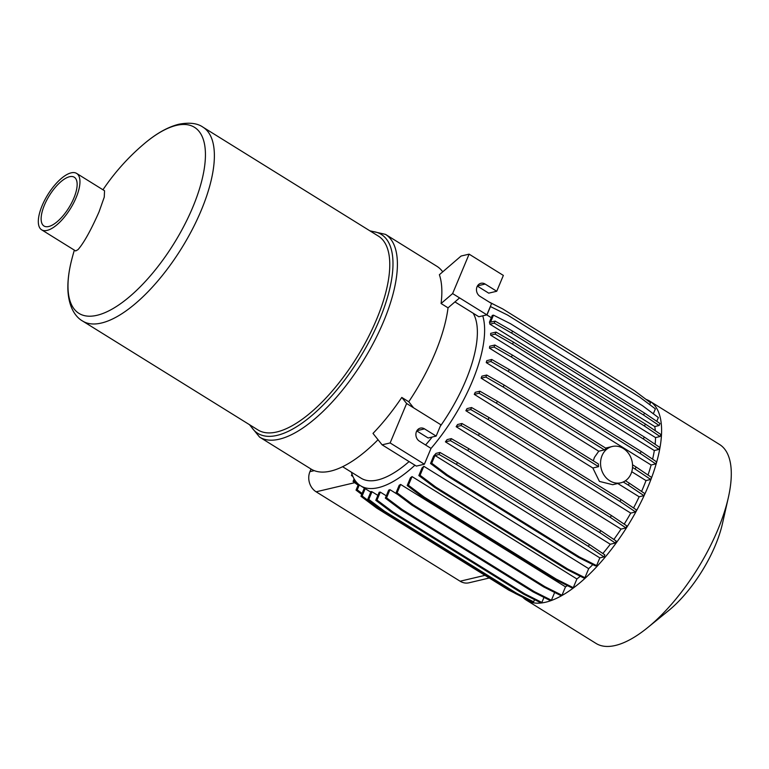 <?xml version="1.0" encoding="UTF-8"?>
<svg xmlns="http://www.w3.org/2000/svg" width="769" height="769" viewBox="0 0 769 769"><rect width="100%" height="100%" fill="white"/><g stroke="black" fill="none" stroke-linecap="round" stroke-linejoin="round"><path stroke-width="1.15" d="M378.031 439.724A119.32 47.774 121.8 0 1 330.651 471.099A119.32 47.774 121.8 0 1 310.974 469.013L259.595 437.109A119.32 47.774 -58.2 0 0 279.282 439.195A119.32 47.774 -58.2 0 0 374.349 341.234A119.32 47.774 -58.2 0 0 385.509 234.382L369.851 230.806M342.589 466.706L361.094 478.203A100.681 40.305 -58.2 0 0 377.704 479.962A100.681 40.305 -58.2 0 0 409.079 461.583M351.395 472.176A107.4 42.997 -58.2 0 0 360.574 485.777A107.4 42.997 -58.2 0 0 378.281 487.661A107.4 42.997 -58.2 0 0 414.924 465.207M371.994 491.747A107.4 42.997 121.8 0 1 371.014 491.487L367.582 499.706L368.774 499.427L371.994 491.747L377.867 495.39M380.319 492.122A107.4 42.997 121.8 0 1 379.194 492.227L375.801 500.331L377.002 500.052L380.319 492.122L386.298 495.832M604.424 449.884L503.262 387.067L504.118 385.029L606.347 448.529A18.648 15.851 76.7 0 0 604.424 449.884L598.753 451.22L594.408 457.43L593.312 460.833M631.07 473.656A18.648 15.851 76.7 0 0 628.773 453.739A18.648 15.851 76.7 0 0 612.278 446.491A18.648 15.851 76.7 0 0 602.04 455.623A18.648 15.851 76.7 0 0 604.338 475.54A18.648 15.851 76.7 0 0 620.833 482.788A18.648 15.851 76.7 0 0 631.07 473.656M522.728 597.215A117.08 46.871 -58.2 0 0 526.371 600.156L596.033 643.422A117.08 46.871 -58.2 0 0 615.344 645.47A117.08 46.871 -58.2 0 0 647.556 627.696A117.08 46.871 -58.2 0 0 728.33 497.649A117.08 46.871 -58.2 0 0 719.582 444.501L649.92 401.235A117.08 46.871 -58.2 0 0 646.056 399.399M526.371 600.156A117.08 46.871 -58.2 0 0 545.682 602.204A117.08 46.871 -58.2 0 0 638.972 506.079A117.08 46.871 -58.2 0 0 649.92 401.235M82.6 321.038L258 429.967A114.1 45.679 -58.2 0 0 276.811 431.967A114.1 45.679 -58.2 0 0 367.726 338.293A114.1 45.679 -58.2 0 0 378.396 236.112L202.997 127.183A114.1 45.679 121.8 0 1 192.337 229.354A114.1 45.679 121.8 0 1 101.421 323.028A114.1 45.679 121.8 0 1 82.6 321.038C75.477 317.049 68.576 307.11 67.883 289.5C67.643 280.839 68.825 271.265 71.44 260.778A109.534 43.852 -58.2 0 0 97 315.3A109.534 43.852 -58.2 0 0 192.846 207.092A109.534 43.852 -58.2 0 0 176.447 125.376A109.534 43.852 -58.2 0 0 144.034 143.89L144.034 143.89C156.107 133.595 167.719 127.039 178.879 124.232C189.424 122.242 197.47 123.232 202.997 127.183M41.632 229.816L75.67 250.954L78.044 249.608C83.936 242.793 90.944 230.21 99.057 211.84L104.257 197.124L104.546 190.76L76.65 173.429A33.182 13.284 -58.2 0 0 71.171 172.852A33.182 13.284 -58.2 0 0 44.727 200.094A33.182 13.284 -58.2 0 0 41.632 229.816A33.182 13.284 -58.2 0 0 47.101 230.392A33.182 13.284 -58.2 0 0 73.545 203.151A33.182 13.284 -58.2 0 0 76.65 173.429M48.726 226.509A28.713 11.497 -58.2 0 0 71.604 202.939A28.713 11.497 -58.2 0 0 74.285 177.226A28.713 11.497 -58.2 0 0 69.546 176.726A28.713 11.497 -58.2 0 0 46.678 200.296A28.713 11.497 -58.2 0 0 43.987 226.009A28.713 11.497 -58.2 0 0 48.726 226.509M647.556 627.696L668.367 610.797A78.332 31.366 -58.2 0 0 722.408 523.795L728.33 497.649M424.18 497.091L408.397 485.268L412.03 476.578L576.904 578.97L573.27 587.66L556.131 579.047L424.18 497.091L422.979 497.38L407.195 485.547L408.397 485.268M573.27 587.66L572.069 587.949L554.939 579.326L422.979 497.38M554.939 579.326L556.131 579.047M412.895 504.685L397.112 492.862L400.63 484.441L565.503 586.843L561.985 595.254L544.856 586.641L412.895 504.685L411.703 504.973L395.91 493.14L397.112 492.862M561.985 595.254L560.784 595.542L543.654 586.92L411.703 504.973M543.654 586.92L544.856 586.641M554.66 592.457L551.411 600.233L550.21 600.522L533.08 591.899L401.13 509.943L402.331 509.664L386.538 497.841L389.96 489.67L397.66 494.457M401.13 509.943L385.336 498.12L386.538 497.841M533.08 591.899L534.282 591.611L402.331 509.664M543.991 597.388L541.876 602.444L540.674 602.733L523.545 594.11L391.584 512.154L392.786 511.875L377.002 500.052M391.584 512.154L375.801 500.331M523.545 594.11L524.737 593.822L392.786 511.875M534.561 599.657L533.648 601.819L532.456 602.108L515.317 593.485L383.366 511.539L384.567 511.25L368.774 499.427M383.366 511.539L367.582 499.706M515.317 593.485L516.518 593.207L384.567 511.25M514.557 593.014L508.665 590.054L376.714 508.098L377.915 507.819L362.122 495.986L365.198 488.651M376.714 508.098L360.93 496.274L362.122 495.986M380.761 509.587L377.915 507.819M508.665 590.054L509.482 589.861M362.093 493.477L357.239 489.843L359.306 484.912M361.718 494.38L356.037 490.122L357.239 489.843M358.469 484.316L354.269 481.173L354.769 479.971M358.094 485.21L353.067 481.452L354.269 481.173M352.913 476.501L351.433 475.502L352.413 475.271M352 474.146L351.433 475.502M311.022 469.052L309.936 471.657A14.919 12.679 76.7 0 0 316.136 491.804L460.112 581.22A14.919 12.679 76.7 0 0 468.946 582.806L489.276 578.009M496.861 305.975L489.055 301.967M649.699 404.619L650.487 402.725L634.704 390.892L502.753 308.946L489.815 302.438M653.323 413.78L655.38 408.868L639.587 397.044L507.636 315.088L490.353 306.504M656.764 421.325L658.351 417.538L642.557 405.715L510.606 323.768L493.477 315.146L492.275 315.425L489.469 322.124A107.4 42.997 121.8 0 1 489.891 324.153L654.755 426.555L659.129 425.517L643.624 415.077L511.664 333.121L494.256 323.124L495.111 321.096L490.535 322.173L493.477 315.146M511.664 333.121L512.519 331.093L495.111 321.096M643.624 415.077L644.47 413.04L512.519 331.093M512.567 344.127L513.413 342.099L496.015 332.093L490.68 333.352A107.4 42.997 121.8 0 1 490.67 335.188L655.544 437.58L660.033 436.523L644.518 426.074L512.567 344.127L495.159 334.131L496.015 332.093M644.518 426.074L645.374 424.046L513.413 342.099M652.602 459.17A107.4 42.997 -58.2 0 0 654.323 450.528L658.898 449.452L643.384 439.003L511.433 357.047L512.289 355.018L494.88 345.021L489.738 346.233A107.4 42.997 -58.2 0 1 489.449 348.136L494.025 347.05L494.88 345.021M511.433 357.047L494.025 347.05M643.384 439.003L644.239 436.975L512.289 355.018M640.26 453.46L641.106 451.432L656.62 461.871L655.765 463.909L640.26 453.46L508.299 371.504L509.155 369.476L491.747 359.479L486.767 360.651A107.4 42.997 -58.2 0 1 486.239 362.603L490.891 361.507L491.747 359.479M508.299 371.504L490.891 361.507M641.106 451.432L509.155 369.476M504.118 385.029L486.71 375.032L481.875 376.176A107.4 42.997 -58.2 0 1 481.134 378.175L485.854 377.06L486.71 375.032M503.262 387.067L485.854 377.06M474.271 394.372L592.841 468.004L598.57 466.658L496.476 403.244L497.322 401.216L479.914 391.21L475.232 392.315A107.4 42.997 -58.2 0 1 474.271 394.372L479.068 393.247L479.914 391.21M496.476 403.244L479.068 393.247M641.567 491.439A107.4 42.997 -58.2 0 0 646.008 480.577L650.728 479.462L632.522 467.341M635.213 469.013L636.069 466.985L632.531 464.784M598.57 466.658A18.648 15.851 -103.3 0 1 598.388 463.976L497.322 401.216M629.273 483.163L644.787 493.611L643.941 495.64L628.427 485.191L629.273 483.163L625.408 480.76M628.427 485.191L623.236 481.971M624.197 524.131A107.4 42.997 -58.2 0 0 630.734 513.106L635.598 511.962L620.083 501.513L488.132 419.557L488.978 417.529L471.57 407.532L467.033 408.599A107.4 42.997 -58.2 0 1 465.87 410.713L470.724 409.56L471.57 407.532M488.132 419.557L470.724 409.56M620.083 501.513L620.939 499.485L488.978 417.529M610.451 517.479L611.297 515.451L626.812 525.89L625.956 527.928L610.451 517.479L478.491 435.523L479.347 433.495L461.938 423.498L457.555 424.526A107.4 42.997 -58.2 0 1 456.152 426.689L461.083 425.526L461.938 423.498M478.491 435.523L461.083 425.526M611.297 515.451L479.347 433.495M467.85 450.653L468.706 448.625L451.297 438.628L447.097 439.618A107.4 42.997 121.8 0 1 445.414 441.839L610.288 544.241L615.315 543.049L599.801 532.609L467.85 450.653L450.442 440.656L451.297 438.628M599.801 532.609L600.656 530.572L468.706 448.625M599.839 557.871L603.992 556.891L588.477 546.442L589.323 544.414L457.372 462.467L439.964 452.46L436.004 453.393A107.4 42.997 -58.2 0 1 433.62 456.104L430.525 463.496L431.726 463.217L434.966 455.469L599.839 557.871L596.6 565.609L579.47 556.996L447.51 475.04L431.726 463.217M588.477 546.442L456.526 464.495L457.372 462.467M456.526 464.495L439.118 454.498L439.964 452.46M596.6 565.609L595.398 565.897L578.269 557.275L446.318 475.329L430.525 463.496M446.318 475.329L447.51 475.04M578.269 557.275L579.47 556.996M435.84 487.113L420.047 475.28L423.815 466.274L588.689 568.666L584.921 577.682L567.791 569.06L435.84 487.113L434.639 487.392L418.845 475.569L420.047 475.28M584.921 577.682L583.719 577.961L566.59 569.348L434.639 487.392M566.59 569.348L567.791 569.06M439.118 454.498L434.966 455.469M603.992 556.891L604.838 554.862L589.323 544.414M615.315 543.049L616.171 541.02L600.656 530.572M635.598 511.962L636.444 509.924L620.939 499.485M646.008 480.577L631.753 471.724M650.728 479.462L651.574 477.434L636.069 466.985M658.898 449.452L659.754 447.414L644.239 436.975M660.033 436.523L660.879 434.495L645.374 424.046M659.129 425.517L659.985 423.488L644.47 413.04M353.067 481.452L354.125 478.924M533.648 601.819L516.518 593.207M541.876 602.444L524.737 593.822M551.411 600.233L534.282 591.611M412.03 476.578A107.4 42.997 121.8 0 1 410.435 477.809L407.195 485.547M395.91 493.14L399.207 485.268A107.4 42.997 -58.2 0 0 400.63 484.441M385.336 498.12L388.681 490.132A107.4 42.997 -58.2 0 0 389.96 489.67M360.93 496.274L364.333 488.123M356.037 490.122L358.489 484.268M490.507 306.475L486.94 314.982A107.4 42.997 -58.2 0 0 486.873 314.838L452.614 293.585L469.109 254.145L503.359 275.417L496.736 291.259L485.124 284.049A7.084 6.027 76.7 0 0 480.923 283.29A7.084 6.027 76.7 0 0 476.492 289.096A7.084 6.027 76.7 0 0 479.981 296.334L491.593 303.544L486.864 314.857L478.837 316.751L454.94 301.909M491.324 317.703L486.94 314.982M494.256 323.124L489.891 324.153M495.159 334.131L490.67 335.188M654.323 450.528L489.449 348.136M655.765 463.909L651.112 465.005L486.239 362.603M598.753 451.22L481.134 378.175M592.841 468.004L599.407 481.404L612.72 484.701L620.833 482.788M643.941 495.64L639.145 496.774L617.786 483.499M630.734 513.106L465.87 410.713M625.956 527.928L621.025 529.091L456.152 426.689M450.442 440.656L445.414 441.839M418.845 475.569L422.027 467.975A107.4 42.997 -58.2 0 0 423.815 466.274M576.904 578.97A107.4 42.997 -58.2 0 0 580.287 576.231M565.503 586.843A107.4 42.997 -58.2 0 0 567.474 585.632M655.323 430.746A107.4 42.997 -58.2 0 0 654.755 426.555M655.14 444.319A107.4 42.997 -58.2 0 0 655.544 437.58M648.007 475.021A107.4 42.997 -58.2 0 0 651.112 465.005M633.541 507.973A107.4 42.997 -58.2 0 0 639.145 496.774M613.854 539.463A107.4 42.997 -58.2 0 0 621.025 529.091M602.838 553.517A107.4 42.997 -58.2 0 0 610.288 544.241M588.689 568.666A107.4 42.997 -58.2 0 0 592.793 564.59M430.957 448.5A107.4 42.997 -58.2 0 0 482.749 315.828M425.574 444.991A100.681 40.305 -58.2 0 0 432.226 437.013M440.224 426.343A100.681 40.305 -58.2 0 0 473.166 313.223M496.736 291.259L488.709 293.152L477.357 286.097M459.574 297.911L448.039 307.84A119.32 47.774 121.8 0 1 408.752 401.754L413.597 407.83L440.887 424.776L436.148 436.09L424.536 428.871A7.084 6.027 76.7 0 0 420.345 428.122A7.084 6.027 76.7 0 0 415.904 433.927A7.084 6.027 76.7 0 0 419.403 441.156L431.015 448.375L424.382 464.216L390.133 442.944L382.106 444.828L372.994 433.408A119.32 47.774 121.8 0 0 401.793 397.429L406.628 403.504L390.133 442.944M416.779 430.928L428.131 437.984L436.148 436.09M382.106 444.828L416.365 466.101L424.382 464.216M452.614 293.585L441.079 303.515A119.32 47.774 121.8 0 0 439.378 274.725L461.083 256.039L469.109 254.145M413.597 407.83L406.628 403.504M448.039 307.84L441.079 303.515M408.752 401.754L401.793 397.429M385.509 234.382L436.879 266.285A119.32 47.774 121.8 0 1 442.723 271.851M250.406 425.257A117.08 46.871 -58.2 0 0 277.071 435.379A117.08 46.871 -58.2 0 0 376.031 327.671A117.08 46.871 -58.2 0 0 370.802 231.392M460.112 581.22L484.989 575.347M316.136 491.804L354.73 482.692M309.936 471.657L314.242 470.638M477.511 285.847L485.124 284.049M416.923 430.669L424.536 428.871M370.754 492.112L360.574 485.777M605.607 448.067L612.278 446.491M259.595 437.109L249.454 424.661M74.362 250.136A223.731 223.731 0 0 0 71.44 260.778M144.034 143.89A223.731 223.731 0 0 0 102.959 189.77"/></g></svg>
